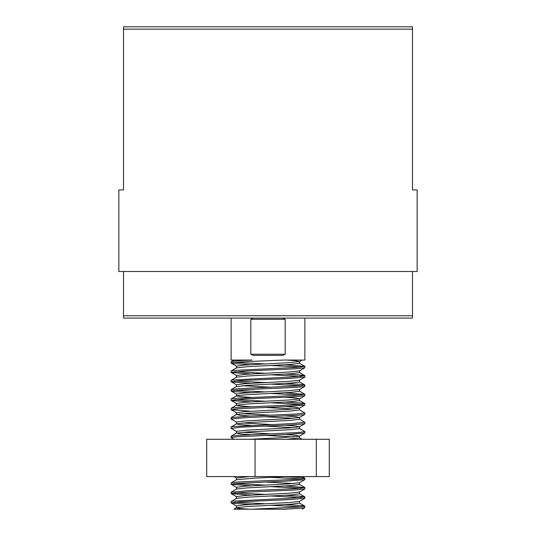 <?xml version="1.0" encoding="UTF-8"?>
<svg xmlns="http://www.w3.org/2000/svg" width="536" height="536" viewBox="0 0 536 536"><rect width="100%" height="100%" fill="white"/><g stroke="black" fill="none" stroke-linecap="round" stroke-linejoin="round"><path stroke-width="0.8" d="M250.734 364.654L233.89 363.622L231.217 363.147L231.13 361.72C231.733 361.163 238.708 360.607 252.054 360.051L231.13 360.051L231.13 318.103M231.13 363.046L231.13 363.046C229.998 362.048 260.905 361.05 283.946 360.051L304.87 360.051L304.87 318.103M233.917 360.051L231.13 361.72M253.247 355.388L250.821 354.229L285.179 354.229L285.179 319.268L282.753 318.103L285.179 319.268L250.821 319.268L250.821 354.229L253.247 355.388L282.753 355.388L285.179 354.229L282.753 355.388M253.247 318.103L250.821 319.268L253.247 318.103M250.734 373.974L231.25 372.493L231.217 370.939L234.54 370.396L295.832 367.441L304.87 366.383L304.776 367.81L299.43 370.905L288.891 372.044L245.247 374.309L236.463 375.461M231.13 372.366L245.441 371.013L295.356 368.795L304.776 367.81M301.245 367.046L270.928 365.492M234.755 362.383L265.072 363.931M285.266 364.775L304.87 366.383M250.734 383.294L232.517 382.101L231.13 381.692L231.13 380.366L232.195 380.004L290.7 377.049L304.87 375.703L304.87 377.016M231.13 381.692L240.289 380.62L290.137 378.403L304.877 377.029M301.245 376.366L270.928 374.818M234.755 371.703L265.072 373.25M285.266 374.095L298.706 374.832L304.87 375.703M250.734 392.62L235.083 391.702L231.217 391.113L231.13 389.699M231.13 391.012L236.155 390.228L248.912 389.491L297.996 387.273L304.87 386.349L304.87 385.022L298.405 385.913L249.521 388.131L236.523 388.875L231.13 389.685M301.245 385.685L270.928 384.138M234.755 381.029L265.072 382.577M285.266 383.414L302.043 384.439L304.87 385.022M250.734 401.94L231.606 400.573L231.13 400.332L231.217 398.905L233.435 398.476L293.869 395.521L304.87 394.349L304.783 395.776L299.43 398.871L288.904 400.003L245.247 402.275L236.463 403.414L236.463 405.25L240.255 405.987L250.734 406.724M231.13 400.332L243.244 399.092L293.353 396.875L304.783 395.776M301.245 395.012L270.928 393.458M234.748 390.349L265.072 391.896M285.266 392.741L304.87 394.349M250.734 411.259L231.217 409.759L231.13 408.325L231.619 408.084L238.915 407.347L288.375 405.129L300.582 404.392L304.877 403.668L304.79 405.095L299.436 408.191L288.917 409.33L245.254 411.594L236.463 412.733L236.463 414.569M231.13 409.651L238.487 408.7L287.778 406.482L304.79 405.095M301.252 404.332L270.928 402.784M234.755 399.668L265.072 401.216M285.266 402.06L300.2 402.911L304.877 403.668M236.564 422.174L231.163 419.045L231.13 417.671M231.13 418.978L246.52 417.571L296.24 415.353L304.14 414.616L304.87 414.315L304.87 412.988L296.689 414L247.096 416.211L231.123 417.651M299.43 409.792L304.87 412.988M236.57 431.5L231.13 428.298L231.13 426.971L232.544 426.555L291.745 423.601L304.87 422.308L304.87 423.634L299.436 426.837L288.917 427.969L245.254 430.24L236.463 431.38L236.463 433.215M231.13 428.298L241.193 427.172L291.202 424.961L304.783 423.742M299.436 419.112L304.87 422.308M233.917 439.286L231.217 437.724L231.13 436.291L237.24 435.426L299.142 432.472L304.877 431.634L304.783 433.061L299.436 436.157L281.293 437.724L249.689 439.286M231.13 437.617L236.858 436.78L285.306 434.562L304.783 433.061M299.436 428.432L304.877 431.634M250.734 485.837L231.217 484.33L231.405 482.722L238.004 481.978L287.088 479.767L299.845 479.023L304.877 478.239L304.87 479.566L299.436 482.769L288.911 483.901L245.254 486.172L236.456 487.304M231.13 484.229L237.595 483.338L286.479 481.12L304.79 479.673M301.252 478.903L270.928 477.355M285.266 476.631L300.917 477.549L304.877 478.239M250.734 495.157L231.271 493.683L231.13 492.242M231.13 493.549L245.3 492.202L295.236 489.984L304.87 488.892L304.87 487.566L295.711 488.631L245.863 490.849L231.13 492.222M301.245 488.229L270.928 486.675M234.755 483.566L265.072 485.113M285.266 485.958L304.87 487.566M250.734 504.477L232.564 503.291L231.13 502.875L231.13 501.549L232.155 501.193L290.559 498.239L304.87 496.885L304.87 498.192M231.13 502.875L240.168 501.81L289.996 499.592L304.877 498.212M301.245 497.549L270.928 496.001M234.755 492.886L265.072 494.433M285.266 495.277L298.807 496.021L304.87 496.885M304.783 498.313L299.436 501.408L288.917 502.547L245.254 504.818L236.463 505.951L236.463 507.786M299.544 503.13L290.747 504.262L247.089 506.533L236.456 507.786C236.731 508.262 241.14 508.731 249.689 509.2L283.946 509.2L297.895 508.463L304.575 507.719L304.87 506.205L298.304 507.103L252.054 509.2M304.776 488.993L299.43 492.088L288.891 493.227L245.247 495.492L236.456 496.631L236.463 498.467L231.224 501.441M236.463 487.304L236.463 489.087M299.537 492.028L299.544 493.803L290.753 494.942L247.109 497.207L236.57 498.346M249.689 476.571L236.463 477.985L236.463 479.76M265.072 482.018L293.681 483.566M299.537 482.708L299.537 484.484L290.747 485.623L247.083 487.887L236.564 489.026L231.217 492.122M286.311 476.571L254.714 478.139L236.564 479.7L231.217 482.795M242.319 432.297L270.928 433.845M285.266 434.569L295.745 435.299L299.436 436.157M299.537 428.539L290.753 429.691L247.103 431.956L236.564 433.095L240.255 433.952L250.734 434.683M265.072 435.406L293.681 436.954M299.537 436.036L299.537 437.878L286.311 439.286M285.266 415.923L295.738 416.66L299.436 417.517L288.884 418.65L245.247 420.921L236.456 422.053L236.463 423.896L240.262 424.626L250.734 425.363M242.319 422.971L270.928 424.525M285.266 425.242L295.745 425.979L299.436 426.837M265.072 426.087L293.681 427.634M242.319 413.651L270.928 415.199M299.537 408.07L299.537 409.913L290.747 411.045L247.083 413.316L236.564 414.455L240.255 415.306L250.734 416.043M265.072 416.767L293.681 418.315M299.537 417.397L299.537 419.232L290.753 420.365L247.103 422.636L236.463 423.896M285.266 406.603L295.745 407.34L299.436 408.191M265.072 407.44L293.681 408.988M304.783 386.456L299.436 389.551L288.891 390.684L245.247 392.955L236.456 394.087L236.463 395.87M285.266 397.277L295.738 398.013L299.537 398.75M236.463 395.93L240.255 396.66L250.734 397.397M299.537 400.566L290.753 401.725L247.116 403.99L236.463 405.25M304.783 377.13L299.436 380.225L288.917 381.364L245.254 383.635L236.463 384.768L236.463 386.603M242.319 385.685L270.928 387.233M299.537 389.491L299.537 391.267L290.753 392.399L247.089 394.67L236.564 395.809L231.217 398.905M236.463 375.448L236.463 377.223M299.544 381.947L290.747 383.079L247.089 385.351L236.456 386.603M236.463 366.122L236.463 367.904M299.537 370.845L299.544 372.62L290.753 373.76L247.109 376.031L236.57 377.163L231.224 380.258M299.537 361.525L299.537 363.301L290.747 364.44L247.083 366.711L236.564 367.843L231.217 370.939M234.755 502.212L265.072 503.76M285.266 504.597L302.11 505.629L304.87 506.205M236.557 507.666L233.917 509.2L249.689 509.2M286.311 360.051L296.04 360.755L299.443 361.586L288.911 362.718L245.254 364.989L236.456 366.122M301.245 506.868L270.928 505.321M286.311 509.2L283.946 509.2M412.486 315.771L412.486 271.497L123.514 271.497L123.514 318.103L412.486 318.103L412.486 315.771L123.514 315.771M123.514 29.132L123.514 189.932L118.851 189.932L118.851 271.497L417.149 271.497L417.149 189.932L412.486 189.932L412.486 26.8L123.514 26.8L123.514 29.132L412.486 29.132M255.056 439.286L206.729 439.286L206.729 476.571L255.056 476.571L255.056 439.286L329.272 439.286L329.272 476.571L316.32 476.571L316.32 439.286M255.056 476.571L316.32 476.571M299.537 501.348L299.537 503.13M299.537 426.716L299.537 428.552M299.537 398.811L299.537 400.586M299.537 380.165L299.537 381.947M299.436 503.009L304.783 506.105M299.436 493.683L304.783 496.778M299.43 484.363L304.776 487.459M302.083 476.571L304.783 478.139M299.537 437.818L302.083 439.286M236.564 433.095L231.217 436.19M236.57 423.768L231.224 426.87M236.564 414.455L231.217 417.551M299.443 400.472L304.79 403.568M236.564 405.129L231.217 408.224M299.436 391.146L304.783 394.241M299.436 381.826L304.783 384.922M236.564 386.483L231.21 389.585M299.436 372.5L304.783 375.595M299.43 363.18L304.776 366.276M304.783 507.639L302.083 509.2M231.224 502.976L236.57 506.071M231.217 493.656L236.564 496.751M231.217 484.33L236.564 487.425M233.917 476.571L236.463 478.045M304.783 414.422L299.436 417.517M231.217 409.759L236.564 412.854M231.217 400.439L236.564 403.534M231.217 391.113L236.564 394.208M231.224 381.793L236.57 384.888M231.217 372.473L236.564 375.568M231.217 363.147L236.564 366.242M302.083 360.051L299.443 361.586"/></g></svg>
